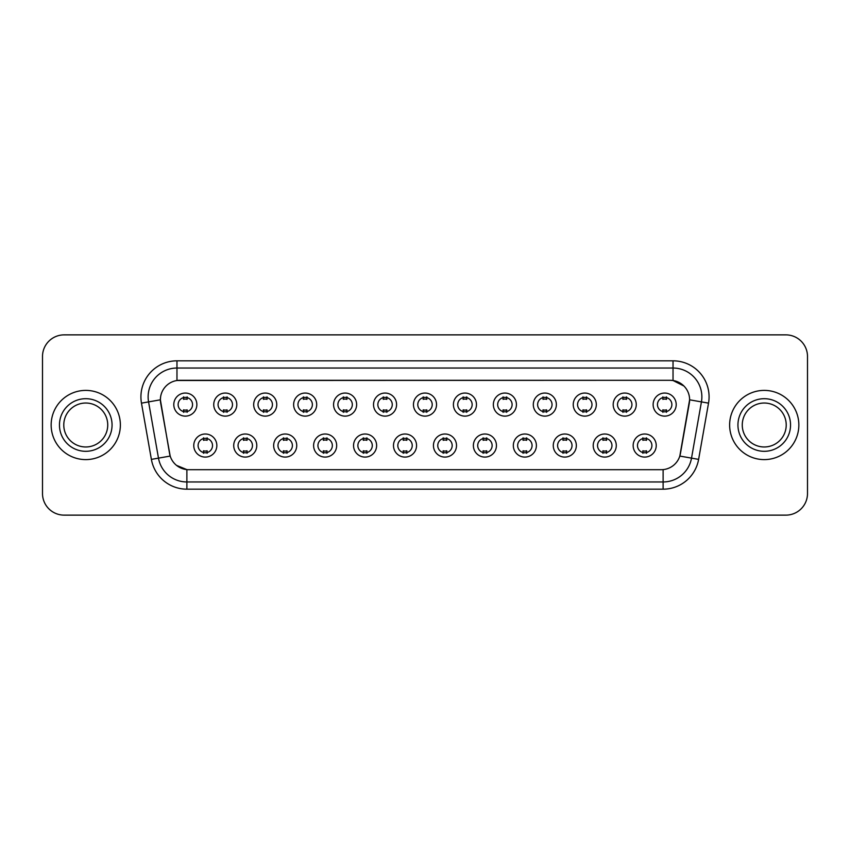 <?xml version="1.0" encoding="UTF-8"?>
<svg xmlns="http://www.w3.org/2000/svg" width="850" height="850" viewBox="0 0 850 850"><rect width="100%" height="100%" fill="white"/><g stroke="black" fill="none" stroke-linecap="round" stroke-linejoin="round"><path stroke-width="1.27" d="M256.785 445.549A11.539 11.539 0 0 1 245.246 457.087A11.539 11.539 0 0 1 233.718 445.549A11.539 11.539 0 0 1 245.246 434.01A11.539 11.539 0 0 1 256.785 445.549M238.042 445.549A7.214 7.214 0 0 0 245.246 452.763A7.214 7.214 0 0 0 252.461 445.549A7.214 7.214 0 0 0 245.246 438.334A7.214 7.214 0 0 0 238.042 445.549M296.735 445.549A11.539 11.539 0 0 1 285.196 457.087A11.539 11.539 0 0 1 273.658 445.549A11.539 11.539 0 0 1 285.196 434.01A11.539 11.539 0 0 1 296.735 445.549M277.982 445.549A7.214 7.214 0 0 0 285.196 452.763A7.214 7.214 0 0 0 292.4 445.549A7.214 7.214 0 0 0 285.196 438.334A7.214 7.214 0 0 0 277.982 445.549M336.674 445.549A11.539 11.539 0 0 1 325.136 457.087A11.539 11.539 0 0 1 313.608 445.549A11.539 11.539 0 0 1 325.136 434.01A11.539 11.539 0 0 1 336.674 445.549M317.932 445.549A7.214 7.214 0 0 0 325.136 452.763A7.214 7.214 0 0 0 332.35 445.549A7.214 7.214 0 0 0 325.136 438.334A7.214 7.214 0 0 0 317.932 445.549M376.624 445.549A11.539 11.539 0 0 1 365.086 457.087A11.539 11.539 0 0 1 353.547 445.549A11.539 11.539 0 0 1 365.086 434.01A11.539 11.539 0 0 1 376.624 445.549M357.871 445.549A7.214 7.214 0 0 0 365.086 452.763A7.214 7.214 0 0 0 372.289 445.549A7.214 7.214 0 0 0 365.086 438.334A7.214 7.214 0 0 0 357.871 445.549M416.564 445.549A11.539 11.539 0 0 1 405.025 457.087A11.539 11.539 0 0 1 393.486 445.549A11.539 11.539 0 0 1 405.025 434.01A11.539 11.539 0 0 1 416.564 445.549M397.821 445.549A7.214 7.214 0 0 0 405.025 452.763A7.214 7.214 0 0 0 412.239 445.549A7.214 7.214 0 0 0 405.025 438.334A7.214 7.214 0 0 0 397.821 445.549M456.514 445.549A11.539 11.539 0 0 1 444.975 457.087A11.539 11.539 0 0 1 433.436 445.549A11.539 11.539 0 0 1 444.975 434.01A11.539 11.539 0 0 1 456.514 445.549M437.761 445.549A7.214 7.214 0 0 0 444.975 452.763A7.214 7.214 0 0 0 452.179 445.549A7.214 7.214 0 0 0 444.975 438.334A7.214 7.214 0 0 0 437.761 445.549M496.453 445.549A11.539 11.539 0 0 1 484.914 457.087A11.539 11.539 0 0 1 473.376 445.549A11.539 11.539 0 0 1 484.914 434.01A11.539 11.539 0 0 1 496.453 445.549M477.711 445.549A7.214 7.214 0 0 0 484.914 452.763A7.214 7.214 0 0 0 492.129 445.549A7.214 7.214 0 0 0 484.914 438.334A7.214 7.214 0 0 0 477.711 445.549M536.392 445.549A11.539 11.539 0 0 1 524.864 457.087A11.539 11.539 0 0 1 513.326 445.549A11.539 11.539 0 0 1 524.864 434.01A11.539 11.539 0 0 1 536.392 445.549M517.65 445.549A7.214 7.214 0 0 0 524.864 452.763A7.214 7.214 0 0 0 532.068 445.549A7.214 7.214 0 0 0 524.864 438.334A7.214 7.214 0 0 0 517.65 445.549M576.343 445.549A11.539 11.539 0 0 1 564.804 457.087A11.539 11.539 0 0 1 553.265 445.549A11.539 11.539 0 0 1 564.804 434.01A11.539 11.539 0 0 1 576.343 445.549M557.6 445.549A7.214 7.214 0 0 0 564.804 452.763A7.214 7.214 0 0 0 572.018 445.549A7.214 7.214 0 0 0 564.804 438.334A7.214 7.214 0 0 0 557.6 445.549M616.282 445.549A11.539 11.539 0 0 1 604.754 457.087A11.539 11.539 0 0 1 593.215 445.549A11.539 11.539 0 0 1 604.754 434.01A11.539 11.539 0 0 1 616.282 445.549M597.539 445.549A7.214 7.214 0 0 0 604.754 452.763A7.214 7.214 0 0 0 611.957 445.549A7.214 7.214 0 0 0 604.754 438.334A7.214 7.214 0 0 0 597.539 445.549M656.232 445.549A11.539 11.539 0 0 1 644.693 457.087A11.539 11.539 0 0 1 633.154 445.549A11.539 11.539 0 0 1 644.693 434.01A11.539 11.539 0 0 1 656.232 445.549M637.479 445.549A7.214 7.214 0 0 0 644.693 452.763A7.214 7.214 0 0 0 651.907 445.549A7.214 7.214 0 0 0 644.693 438.334A7.214 7.214 0 0 0 637.479 445.549M216.846 445.549A11.539 11.539 0 0 1 205.307 457.087A11.539 11.539 0 0 1 193.768 445.549A11.539 11.539 0 0 1 205.307 434.01A11.539 11.539 0 0 1 216.846 445.549M198.093 445.549A7.214 7.214 0 0 0 205.307 452.763A7.214 7.214 0 0 0 212.521 445.549A7.214 7.214 0 0 0 205.307 438.334A7.214 7.214 0 0 0 198.093 445.549M236.81 404.6A11.539 11.539 0 0 1 225.282 416.128A11.539 11.539 0 0 1 213.743 404.6A11.539 11.539 0 0 1 225.282 393.061A11.539 11.539 0 0 1 236.81 404.6M218.067 404.6A7.214 7.214 0 0 0 225.282 411.804A7.214 7.214 0 0 0 232.486 404.6A7.214 7.214 0 0 0 225.282 397.386A7.214 7.214 0 0 0 218.067 404.6M276.76 404.6A11.539 11.539 0 0 1 265.221 416.128A11.539 11.539 0 0 1 253.683 404.6A11.539 11.539 0 0 1 265.221 393.061A11.539 11.539 0 0 1 276.76 404.6M258.017 404.6A7.214 7.214 0 0 0 265.221 411.804A7.214 7.214 0 0 0 272.436 404.6A7.214 7.214 0 0 0 265.221 397.386A7.214 7.214 0 0 0 258.017 404.6M316.699 404.6A11.539 11.539 0 0 1 305.171 416.128A11.539 11.539 0 0 1 293.632 404.6A11.539 11.539 0 0 1 305.171 393.061A11.539 11.539 0 0 1 316.699 404.6M297.957 404.6A7.214 7.214 0 0 0 305.171 411.804A7.214 7.214 0 0 0 312.375 404.6A7.214 7.214 0 0 0 305.171 397.386A7.214 7.214 0 0 0 297.957 404.6M356.649 404.6A11.539 11.539 0 0 1 345.111 416.128A11.539 11.539 0 0 1 333.572 404.6A11.539 11.539 0 0 1 345.111 393.061A11.539 11.539 0 0 1 356.649 404.6M337.896 404.6A7.214 7.214 0 0 0 345.111 411.804A7.214 7.214 0 0 0 352.325 404.6A7.214 7.214 0 0 0 345.111 397.386A7.214 7.214 0 0 0 337.896 404.6M396.589 404.6A11.539 11.539 0 0 1 385.061 416.128A11.539 11.539 0 0 1 373.522 404.6A11.539 11.539 0 0 1 385.061 393.061A11.539 11.539 0 0 1 396.589 404.6M377.846 404.6A7.214 7.214 0 0 0 385.061 411.804A7.214 7.214 0 0 0 392.264 404.6A7.214 7.214 0 0 0 385.061 397.386A7.214 7.214 0 0 0 377.846 404.6M436.539 404.6A11.539 11.539 0 0 1 425 416.128A11.539 11.539 0 0 1 413.461 404.6A11.539 11.539 0 0 1 425 393.061A11.539 11.539 0 0 1 436.539 404.6M417.786 404.6A7.214 7.214 0 0 0 425 411.804A7.214 7.214 0 0 0 432.214 404.6A7.214 7.214 0 0 0 425 397.386A7.214 7.214 0 0 0 417.786 404.6M476.478 404.6A11.539 11.539 0 0 1 464.939 416.128A11.539 11.539 0 0 1 453.411 404.6A11.539 11.539 0 0 1 464.939 393.061A11.539 11.539 0 0 1 476.478 404.6M457.736 404.6A7.214 7.214 0 0 0 464.939 411.804A7.214 7.214 0 0 0 472.154 404.6A7.214 7.214 0 0 0 464.939 397.386A7.214 7.214 0 0 0 457.736 404.6M516.428 404.6A11.539 11.539 0 0 1 504.889 416.128A11.539 11.539 0 0 1 493.351 404.6A11.539 11.539 0 0 1 504.889 393.061A11.539 11.539 0 0 1 516.428 404.6M497.675 404.6A7.214 7.214 0 0 0 504.889 411.804A7.214 7.214 0 0 0 512.104 404.6A7.214 7.214 0 0 0 504.889 397.386A7.214 7.214 0 0 0 497.675 404.6M556.367 404.6A11.539 11.539 0 0 1 544.829 416.128A11.539 11.539 0 0 1 533.301 404.6A11.539 11.539 0 0 1 544.829 393.061A11.539 11.539 0 0 1 556.367 404.6M537.625 404.6A7.214 7.214 0 0 0 544.829 411.804A7.214 7.214 0 0 0 552.043 404.6A7.214 7.214 0 0 0 544.829 397.386A7.214 7.214 0 0 0 537.625 404.6M596.317 404.6A11.539 11.539 0 0 1 584.779 416.128A11.539 11.539 0 0 1 573.24 404.6A11.539 11.539 0 0 1 584.779 393.061A11.539 11.539 0 0 1 596.317 404.6M577.564 404.6A7.214 7.214 0 0 0 584.779 411.804A7.214 7.214 0 0 0 591.982 404.6A7.214 7.214 0 0 0 584.779 397.386A7.214 7.214 0 0 0 577.564 404.6M636.257 404.6A11.539 11.539 0 0 1 624.718 416.128A11.539 11.539 0 0 1 613.19 404.6A11.539 11.539 0 0 1 624.718 393.061A11.539 11.539 0 0 1 636.257 404.6M617.514 404.6A7.214 7.214 0 0 0 624.718 411.804A7.214 7.214 0 0 0 631.933 404.6A7.214 7.214 0 0 0 624.718 397.386A7.214 7.214 0 0 0 617.514 404.6M676.207 404.6A11.539 11.539 0 0 1 664.668 416.128A11.539 11.539 0 0 1 653.129 404.6A11.539 11.539 0 0 1 664.668 393.061A11.539 11.539 0 0 1 676.207 404.6M657.454 404.6A7.214 7.214 0 0 0 664.668 411.804A7.214 7.214 0 0 0 671.872 404.6A7.214 7.214 0 0 0 664.668 397.386A7.214 7.214 0 0 0 657.454 404.6M196.871 404.6A11.539 11.539 0 0 1 185.332 416.128A11.539 11.539 0 0 1 173.793 404.6A11.539 11.539 0 0 1 185.332 393.061A11.539 11.539 0 0 1 196.871 404.6M178.128 404.6A7.214 7.214 0 0 0 185.332 411.804A7.214 7.214 0 0 0 192.546 404.6A7.214 7.214 0 0 0 185.332 397.386A7.214 7.214 0 0 0 178.128 404.6M151.385 459.382L141.472 403.144A36.051 36.051 0 0 1 176.97 360.825L673.03 360.825A36.051 36.051 0 0 1 708.528 403.144L698.615 459.382A36.051 36.051 0 0 1 663.117 489.175L186.883 489.175A36.051 36.051 0 0 1 151.385 459.382L170.181 456.067L160.682 403.144A19.465 19.465 0 0 1 179.849 380.301L670.151 380.301A19.465 19.465 0 0 1 689.318 403.144L680.414 453.613A19.465 19.465 0 0 1 661.247 469.699L188.753 469.699A19.465 19.465 0 0 1 169.586 453.613L160.384 399.808L148.569 401.891A28.836 28.836 0 0 1 176.97 368.039L673.03 368.039A28.836 28.836 0 0 1 701.431 401.891L691.518 458.129A28.836 28.836 0 0 1 663.117 481.961L186.883 481.961A28.836 28.836 0 0 1 158.482 458.129L148.569 401.891A28.836 28.836 0 0 1 148.134 396.876M51.149 425A34.606 34.606 0 0 0 85.765 459.606A34.606 34.606 0 0 0 120.371 425A34.606 34.606 0 0 0 85.765 390.394A34.606 34.606 0 0 0 51.149 425A34.606 34.606 0 0 0 85.765 459.606A34.606 34.606 0 0 0 120.371 425A34.606 34.606 0 0 0 85.765 390.394A34.606 34.606 0 0 0 51.149 425M729.629 425A34.606 34.606 0 0 0 764.235 459.606A34.606 34.606 0 0 0 798.851 425A34.606 34.606 0 0 0 764.235 390.394A34.606 34.606 0 0 0 729.629 425A34.606 34.606 0 0 0 764.235 459.606A34.606 34.606 0 0 0 798.851 425A34.606 34.606 0 0 0 764.235 390.394A34.606 34.606 0 0 0 729.629 425M176.97 360.825L176.97 380.513L670.151 380.301L673.03 380.513L683.91 385.996M160.384 399.766L160.597 396.876M661.247 469.699L188.753 469.699M186.883 489.175L186.883 469.614L176.492 465.364M701.431 401.891L689.616 399.808L679.819 456.067L691.518 458.129L701.431 401.891L708.528 403.144M680.414 453.613L680.298 454.229M169.702 454.229L169.586 453.613M807.5 356.501A21.633 21.633 0 0 0 785.867 334.868L64.132 334.868A21.633 21.633 0 0 0 42.5 356.501L42.5 493.499A21.633 21.633 0 0 0 64.132 515.132L785.867 515.132A21.633 21.633 0 0 0 807.5 493.499L807.5 356.501L807.5 493.499M42.5 356.501L42.5 493.499M785.867 334.868L64.132 334.868M64.132 515.132L785.867 515.132M187.138 396.876L187.138 399.362A5.536 5.536 0 0 0 183.536 399.362L183.536 396.876M183.536 412.314L183.536 409.828A5.536 5.536 0 0 0 187.138 409.828L187.138 412.314M203.501 453.273L203.501 450.776A5.536 5.536 0 0 0 207.113 450.776L207.113 453.273M207.113 437.824L207.113 440.321A5.536 5.536 0 0 0 203.501 440.321L203.501 437.824M107.738 425A21.973 21.973 0 0 0 85.765 403.027A21.973 21.973 0 0 0 63.782 425A21.973 21.973 0 0 0 85.765 446.973A21.973 21.973 0 0 0 107.738 425A21.973 21.973 0 0 1 85.765 446.973A21.973 21.973 0 0 1 63.782 425M227.077 396.876L227.077 399.362A5.536 5.536 0 0 0 223.476 399.362L223.476 396.876M223.476 412.314L223.476 409.828A5.536 5.536 0 0 0 227.077 409.828L227.077 412.314M267.027 396.876L267.027 399.362A5.536 5.536 0 0 0 263.415 399.362L263.415 396.876M263.415 412.314L263.415 409.828A5.536 5.536 0 0 0 267.027 409.828L267.027 412.314M306.967 396.876L306.967 399.362A5.536 5.536 0 0 0 303.365 399.362L303.365 396.876M303.365 412.314L303.365 409.828A5.536 5.536 0 0 0 306.967 409.828L306.967 412.314M346.917 396.876L346.917 399.362A5.536 5.536 0 0 0 343.304 399.362L343.304 396.876M343.304 412.314L343.304 409.828A5.536 5.536 0 0 0 346.917 409.828L346.917 412.314M243.451 453.273L243.451 450.776A5.536 5.536 0 0 0 247.053 450.776L247.053 453.273M247.053 437.824L247.053 440.321A5.536 5.536 0 0 0 243.451 440.321L243.451 437.824M283.39 453.273L283.39 450.776A5.536 5.536 0 0 0 286.992 450.776L286.992 453.273M286.992 437.824L286.992 440.321A5.536 5.536 0 0 0 283.39 440.321L283.39 437.824M323.34 453.273L323.34 450.776A5.536 5.536 0 0 0 326.942 450.776L326.942 453.273M326.942 437.824L326.942 440.321A5.536 5.536 0 0 0 323.34 440.321L323.34 437.824M786.218 425A21.973 21.973 0 0 0 764.235 403.027A21.973 21.973 0 0 0 742.263 425A21.973 21.973 0 0 0 764.235 446.973A21.973 21.973 0 0 0 786.218 425A21.973 21.973 0 0 1 764.235 446.973A21.973 21.973 0 0 1 742.263 425M386.856 396.876L386.856 399.362A5.536 5.536 0 0 0 383.254 399.362L383.254 396.876M383.254 412.314L383.254 409.828A5.536 5.536 0 0 0 386.856 409.828L386.856 412.314M426.806 396.876L426.806 399.362A5.536 5.536 0 0 0 423.194 399.362L423.194 396.876M423.194 412.314L423.194 409.828A5.536 5.536 0 0 0 426.806 409.828L426.806 412.314M466.746 396.876L466.746 399.362A5.536 5.536 0 0 0 463.144 399.362L463.144 396.876M463.144 412.314L463.144 409.828A5.536 5.536 0 0 0 466.746 409.828L466.746 412.314M363.279 453.273L363.279 450.776A5.536 5.536 0 0 0 366.881 450.776L366.881 453.273M366.881 437.824L366.881 440.321A5.536 5.536 0 0 0 363.279 440.321L363.279 437.824M403.229 453.273L403.229 450.776A5.536 5.536 0 0 0 406.831 450.776L406.831 453.273M406.831 437.824L406.831 440.321A5.536 5.536 0 0 0 403.229 440.321L403.229 437.824M443.169 453.273L443.169 450.776A5.536 5.536 0 0 0 446.771 450.776L446.771 453.273M446.771 437.824L446.771 440.321A5.536 5.536 0 0 0 443.169 440.321L443.169 437.824M506.696 396.876L506.696 399.362A5.536 5.536 0 0 0 503.083 399.362L503.083 396.876M503.083 412.314L503.083 409.828A5.536 5.536 0 0 0 506.696 409.828L506.696 412.314M546.635 396.876L546.635 399.362A5.536 5.536 0 0 0 543.033 399.362L543.033 396.876M543.033 412.314L543.033 409.828A5.536 5.536 0 0 0 546.635 409.828L546.635 412.314M586.585 396.876L586.585 399.362A5.536 5.536 0 0 0 582.972 399.362L582.972 396.876M582.972 412.314L582.972 409.828A5.536 5.536 0 0 0 586.585 409.828L586.585 412.314M626.524 396.876L626.524 399.362A5.536 5.536 0 0 0 622.923 399.362L622.923 396.876M622.923 412.314L622.923 409.828A5.536 5.536 0 0 0 626.524 409.828L626.524 412.314M666.464 396.876L666.464 399.362A5.536 5.536 0 0 0 662.862 399.362L662.862 396.876M662.862 412.314L662.862 409.828A5.536 5.536 0 0 0 666.464 409.828L666.464 412.314M483.119 453.273L483.119 450.776A5.536 5.536 0 0 0 486.721 450.776L486.721 453.273M486.721 437.824L486.721 440.321A5.536 5.536 0 0 0 483.119 440.321L483.119 437.824M523.058 453.273L523.058 450.776A5.536 5.536 0 0 0 526.66 450.776L526.66 453.273M526.66 437.824L526.66 440.321A5.536 5.536 0 0 0 523.058 440.321L523.058 437.824M563.008 453.273L563.008 450.776A5.536 5.536 0 0 0 566.61 450.776L566.61 453.273M566.61 437.824L566.61 440.321A5.536 5.536 0 0 0 563.008 440.321L563.008 437.824M602.947 453.273L602.947 450.776A5.536 5.536 0 0 0 606.549 450.776L606.549 453.273M606.549 437.824L606.549 440.321A5.536 5.536 0 0 0 602.947 440.321L602.947 437.824M642.887 453.273L642.887 450.776A5.536 5.536 0 0 0 646.499 450.776L646.499 453.273M646.499 437.824L646.499 440.321A5.536 5.536 0 0 0 642.887 440.321L642.887 437.824M673.03 360.825L673.03 380.513M663.117 469.614L663.117 489.175M141.472 403.144L148.569 401.891M691.518 458.129L698.615 459.382M112.062 425A26.308 26.308 0 0 0 85.765 398.692A26.308 26.308 0 0 0 59.458 425A26.308 26.308 0 0 0 85.765 451.308A26.308 26.308 0 0 0 112.062 425M790.543 425A26.308 26.308 0 0 0 764.235 398.692A26.308 26.308 0 0 0 737.938 425A26.308 26.308 0 0 0 764.235 451.308A26.308 26.308 0 0 0 790.543 425"/></g></svg>
